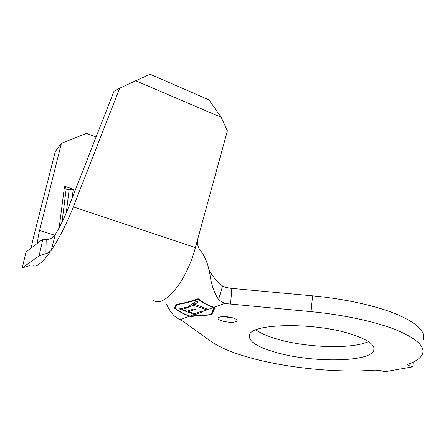 <?xml version="1.0" encoding="UTF-8"?>
<svg xmlns="http://www.w3.org/2000/svg" width="446" height="446" viewBox="0 0 446 446"><rect width="100%" height="100%" fill="white"/><g stroke="black" fill="none" stroke-linecap="round" stroke-linejoin="round"><path stroke-width="0.67" d="M232.6 317.797C225.347 316.108 220.502 316.136 218.066 317.87C217.665 318.968 219.181 320.044 222.615 321.098C229.818 322.759 234.635 322.726 237.06 320.986C237.467 319.916 235.984 318.851 232.6 317.797M222.71 316.543L233.007 317.92M368.457 341.614C351.833 349.341 306.391 347.757 277.334 339.138C267.89 336.407 260.759 333.329 255.937 329.895M275.862 352.418C256.372 346.81 247.63 340.833 249.643 334.478C252.665 323.278 314.737 322.285 350.963 334.076C368.134 339.679 375.733 345.187 373.765 350.601C369.177 362.492 311.118 362.743 275.862 352.418M409.183 363.758L409.082 365.653L412.935 366.796L384.742 371.758L380.962 370.676L375.092 370.113C338.029 373.068 288.501 368.173 251.918 358.261C233.799 353.377 220.168 347.768 211.025 341.441L182.799 321.192C180.725 320.373 177.948 318.661 174.464 316.058C171.37 313.008 168.739 309.072 166.57 304.256M208.449 309.351L209.04 309.53L207.507 310.082L193.179 305.281L189.834 306.999L188.273 306.525L196.703 301.15L198.225 301.998L194.74 304.35L208.449 309.351L213.589 307.484C208.21 305.727 203.064 303.029 198.152 299.383C190.86 301.892 183.719 303.642 176.733 304.64L175.127 308.415C179.838 311.849 184.806 314.397 190.035 316.052L210.919 314.608L214.169 307.656L213.589 307.484M202.439 311.537L203.041 311.715L194.79 314.692L179.286 308.922L187.225 307.021L188.809 307.489L182.163 309.401L187.041 311.219L193.737 308.983L195.292 309.44L188.569 311.765L194.685 313.728L201.497 311.263L202.439 311.537L206.916 309.909M37.57 243.198C37.665 239.703 38.339 235.46 39.594 230.476L61.409 143.317L55.293 151.556L33.255 238.236L31.159 248.048M42.877 239.184L39.114 255.82L22.3 267.84L25.991 251.962L42.877 239.184L46.2 239.446C49.556 239.496 52.533 238.058 55.131 235.137L51.296 250.267C59.251 238.309 66.593 223.847 73.328 206.888L119.679 88.213L113.981 91.263L68.372 207.719C64.191 218.306 59.519 227.75 54.345 236.057M221.194 117.304L208.957 99.865L150.096 74.242L135.668 80.765L221.194 117.304L227.382 130.862L197.907 238.448C196.786 243.287 197.79 247.519 200.912 251.131C205.556 257.359 208.656 265.738 210.217 276.275C211.739 285.914 214.526 293.646 218.573 299.467L222.615 286.003L225.687 287.375L230.448 288.261L312.59 295.837C344.708 298.809 376.301 305.839 396.778 314.279C417.194 323.211 425.986 331.673 423.148 339.674M231.842 288.4L230.582 304.06L311.057 311.654C343.398 314.714 375.237 321.622 395.875 329.784C416.452 338.402 425.328 346.492 422.49 354.046C420.723 358.071 415.945 361.427 408.151 364.126L407.521 364.555L409.082 365.653M413.169 362.096L412.935 366.796M190.671 316.47L211.649 314.82L215.028 307.645L213.996 307.333C208.46 305.488 203.175 302.617 198.141 298.714C190.593 301.479 183.2 303.38 175.969 304.417L174.375 308.063C179.208 311.748 184.31 314.452 189.667 316.186L190.71 316.203M213.996 307.333L224.555 303.492L230.582 304.06C225.732 304.094 221.729 302.561 218.573 299.467M222.615 286.003C217.425 282.134 212.814 276.698 208.778 269.696M197.907 238.448L195.404 247.569C186.456 281.638 164.111 308.214 153.307 300.398M51.296 250.267C50.125 251.728 48.335 252.291 45.927 251.968L46.2 239.446M32.937 265.66C36.461 267.494 42.091 263.062 49.835 252.38L45.927 251.968M135.668 80.765L119.679 88.213M61.409 143.317L86.479 133.41L96.046 137.056M59.195 227.683L64.519 186.238L73.239 189.238L69.119 189.851L66.214 188.859L64.519 186.238M72.18 198.002L73.239 189.238M61.988 222.236L66.214 188.859M66.253 212.909L69.119 189.851M29.72 265.576L22.3 267.84M49.835 252.38L39.114 255.82M212.012 312.272L211.649 314.82M174.843 307.3L175.284 307.428M176.159 304.401L175.127 308.415M176.783 304.334L176.733 304.64M198.241 298.781L198.152 299.383M194.952 313.633L194.79 314.692M182.291 308.571L182.163 309.401M188.725 310.728L188.569 311.765M193.441 303.548L193.179 305.281M190.046 305.622L189.834 306.999M195.025 302.433L194.74 304.35M207.646 309.111L207.507 310.082M190.035 316.052L194.222 314.53M39.594 230.476L54.852 235.243M312.59 295.837L311.057 311.654M180.479 319.531L189.667 316.186M73.328 206.888L195.404 247.569M373.765 350.601L373.96 347.674M237.138 320.418L237.06 320.986"/></g></svg>
